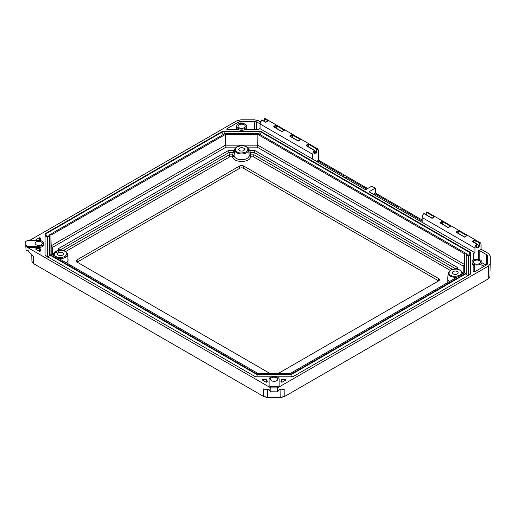 <?xml version="1.0" encoding="UTF-8"?>
<svg xmlns="http://www.w3.org/2000/svg" width="516" height="516" viewBox="0 0 516 516"><rect width="100%" height="100%" fill="white"/><g stroke="black" fill="none" stroke-linecap="round" stroke-linejoin="round"><path stroke-width="0.77" d="M269.881 373.403L77.148 262.134L239.598 168.345A2.87 1.658 180 0 1 243.662 168.345L438.6 280.891L278.356 373.403M438.6 278.55A2.87 1.658 180 0 1 439.438 279.717A2.87 1.658 180 0 1 438.6 280.891L438.6 278.55L243.662 165.997A2.87 1.658 180 0 0 239.598 165.997L77.148 259.787A2.87 1.658 180 0 0 76.31 260.961A2.87 1.658 180 0 0 77.148 262.134L77.148 259.787M67.906 258.039L68.002 263.786M447.753 282.536L447.862 276.795M452.39 269.313L254.169 154.871L250.557 154.871L250.305 152.459L254.188 152.459L253.575 156.851L250.557 156.851L250.557 154.871L249.189 155.677L250.557 156.851C250.131 162.94 233.142 162.94 232.716 156.851L234.083 155.755L232.716 154.871L232.716 156.851L229.685 156.851L65.648 251.556M249.189 155.677L248.622 149.646A7.005 4.044 180 0 1 241.636 153.942A7.005 4.044 180 0 1 234.651 149.646L234.335 153.265L232.968 152.459L229.065 152.459L228.472 150.479L58.385 248.673L59.817 250.208L229.065 152.459L229.685 156.851M263.566 396.443L267.475 397.642L280.762 397.642L284.826 396.353L280.762 397.326L267.475 397.326L263.412 396.353L33.598 263.67L31.915 261.367L31.779 254.981L31.915 261.328M264.405 396.907L263.412 396.353L263.347 388.941L267.314 389.928L267.856 389.058L268.63 389.303L270.629 391.844M234.335 153.265L234.083 155.677M254.788 150.479L254.188 152.459L455.925 268.965L457.363 267.436L254.788 150.479L249.828 150.479L248.499 149.646M490.2 263.773L489.923 276.608L490.2 263.689L488.517 266.037L277.421 387.916L277.608 391.844L270.855 391.786L270.816 387.916L25.8 246.455L26.116 250.673L28.07 250.421L29.431 252.588L33.437 256.207L33.598 263.67M489.923 276.57L488.239 278.911L284.826 396.353L284.89 388.941L280.923 389.928L278.795 389.928M63.358 250.557L229.085 154.871L232.716 154.871L233.445 150.479L228.472 150.479M248.377 148.743L249.828 150.479L250.305 152.459L248.938 153.265M234.774 149.646L233.445 150.479L234.896 148.743M461.994 272.074L463.245 273.59M52.503 254.84L53.767 253.317M314.212 150.504L316.45 151.794L314.567 153.787L314.244 153.258M275.525 127.775A1.574 0.909 -60 0 1 275.918 127.839A1.574 0.909 -60 0 1 276.176 128.149M291.772 137.153A1.574 0.909 -60 0 1 292.166 137.217A1.574 0.909 -60 0 1 292.417 137.527M308.02 146.531A1.574 0.909 -60 0 1 308.413 146.602A1.574 0.909 -60 0 1 308.665 146.905M441.857 223.809A1.574 0.909 -60 0 1 442.251 223.873A1.574 0.909 -60 0 1 442.509 224.183M458.105 233.187A1.574 0.909 -60 0 1 458.498 233.251A1.574 0.909 -60 0 1 458.75 233.561M474.346 242.565A1.574 0.909 -60 0 1 474.739 242.63A1.574 0.909 -60 0 1 474.997 242.939M29.56 240.469L236.902 120.763L240.959 119.796L254.478 119.796L258.542 120.763L260.464 121.879M318.346 150.646L316.689 148.505L317.43 148.711L318.346 150.646L318.604 160.218L367.663 188.54M312.361 158.876L312.328 154.123L260.103 123.969L260.064 128.684L365.528 189.772L371.797 186.153L375.261 188.153L375.261 192.926L422.191 220.022M475.075 242.984L475.113 240.404L479.009 242.655L479.409 242.449A4.257 2.457 120 0 1 480.144 242.649A4.257 2.457 120 0 1 481.028 244.571L481.06 249.241L488.517 253.543L490.2 255.884L490.2 263.689M277.608 391.844L279.608 389.303L280.382 389.058L280.923 389.928M236.27 147.131L226.073 147.131L225.479 145.151L225.382 134.45L257.871 134.45L257.781 145.151L257.187 147.131L246.996 147.131M243.694 148.202A2.909 1.677 180 0 1 244.545 149.388A2.909 1.677 180 0 1 241.636 151.065A2.909 1.677 180 0 1 238.727 149.388A2.909 1.677 180 0 1 240.527 147.834A2.909 1.677 180 0 1 243.694 148.202M463.155 273.28L463.155 266.05L464.594 264.553L464.819 253.93L464.819 272.687L290.366 373.403L257.871 373.403L50.929 253.93L50.929 235.167L51.155 245.797L52.593 247.293L52.593 254.549M453.203 273.906A2.909 1.677 0 0 0 456.37 274.267A2.909 1.677 0 0 0 458.163 272.719A2.909 1.677 0 0 0 455.26 271.042A2.909 1.677 0 0 0 452.351 272.719A2.909 1.677 0 0 0 453.203 273.906M62.559 252.775A2.909 1.677 180 0 1 63.41 253.962A2.909 1.677 180 0 1 60.507 255.639A2.909 1.677 180 0 1 57.599 253.962A2.909 1.677 180 0 1 59.392 252.408A2.909 1.677 180 0 1 62.559 252.775M479.538 260.67A3.593 2.07 180 0 1 480.59 262.109A3.593 2.07 180 0 1 477.003 264.205A3.593 2.07 180 0 1 473.411 262.109A3.593 2.07 180 0 1 475.649 260.212A3.593 2.07 180 0 1 479.538 260.67M244.165 124.775A3.593 2.07 180 0 1 245.216 126.22A3.593 2.07 180 0 1 241.63 128.316A3.593 2.07 180 0 1 238.037 126.22A3.593 2.07 180 0 1 240.275 124.324A3.593 2.07 180 0 1 244.165 124.775M276.653 377.802A3.593 2.07 180 0 1 277.705 379.266A3.593 2.07 180 0 1 274.119 381.337A3.593 2.07 180 0 1 270.526 379.266A3.593 2.07 180 0 1 272.745 377.351A3.593 2.07 180 0 1 276.653 377.802M36.204 244.842A3.593 2.07 180 0 1 35.153 243.378A3.593 2.07 180 0 1 38.745 241.301A3.593 2.07 180 0 1 42.338 243.378A3.593 2.07 180 0 1 40.119 245.294A3.593 2.07 180 0 1 36.204 244.842M316.772 151.794L316.45 148.802L316.772 151.794C315.953 154.168 315.102 154.658 314.225 153.265L314.134 150.33L312.651 154.123L312.69 158.876M308.781 144.377L308.858 143.983L316.689 148.505L316.45 148.802L308.781 144.377L308.742 146.95M308.794 144.286L306.465 145.712L313.973 150.046M284.142 130.148L276.292 125.62L276.254 128.194M276.292 125.62L273.977 126.955L282.026 131.599M300.389 139.533L292.533 134.999L292.495 137.572M292.533 134.999L290.224 136.334L298.267 140.978M442.586 224.221L442.638 221.564L440.309 222.983L448.359 227.633M458.827 233.606L458.885 230.942L456.55 232.361L464.6 237.012M475.113 240.404L472.779 241.675L476.694 243.997L476.739 247.1C476.326 249.067 479.712 247.112 479.293 245.629L478.964 245.622A1.574 0.909 -60 0 1 478.268 247.196A1.574 0.909 -60 0 1 477.068 247.609A1.574 0.909 -60 0 1 476.758 247.087L477.068 247.609M271.5 376.79L256.639 376.79A2.87 1.658 180 0 1 254.607 376.299L45.911 255.813A2.87 1.658 180 0 1 45.073 254.64L45.073 234.458A2.87 1.658 180 0 1 45.911 233.284L222.119 131.554A2.87 1.658 180 0 1 224.144 131.064L259.109 131.064A2.87 1.658 180 0 1 261.141 131.554L469.837 252.04A2.87 1.658 180 0 1 470.676 253.214L470.676 273.403A2.87 1.658 180 0 1 469.837 274.57L293.63 376.299A2.87 1.658 180 0 1 291.598 376.79L276.737 376.79M280.936 381.627A6.895 3.98 0 0 0 281.278 380.389A6.895 3.98 0 0 0 281.233 379.924A0.69 0.4 180 0 1 281.917 379.479L285.167 379.479A0.69 0.4 180 0 1 285.651 380.157L282.4 382.034A0.69 0.4 180 0 1 281.917 382.15L281.588 382.15A0.69 0.4 180 0 1 280.936 381.627L280.936 381.879M267.301 381.627A0.69 0.4 180 0 1 266.643 382.15L266.32 382.15A0.69 0.4 180 0 1 265.83 382.034L262.586 380.157A0.69 0.4 180 0 1 263.07 379.479L266.32 379.479A0.69 0.4 180 0 1 267.004 379.924A6.895 3.98 0 0 0 266.959 380.389A6.895 3.98 0 0 0 267.301 381.627L267.301 381.879M35.92 240.469A0.69 0.4 180 0 1 35.785 240.237L35.785 240.05A0.69 0.4 180 0 1 35.985 239.766L39.235 237.889A0.69 0.4 180 0 1 40.409 238.173L40.409 240.05A0.69 0.4 180 0 1 39.642 240.443A6.895 3.98 0 0 0 37.668 240.469M35.785 248.86A0.69 0.4 180 0 1 36.688 248.486A6.895 3.98 0 0 0 39.642 248.654A0.69 0.4 180 0 1 40.409 249.047L40.409 250.924A0.69 0.4 180 0 1 39.235 251.208L35.985 249.331A0.69 0.4 180 0 1 35.785 249.047L35.785 249.047M473.178 260.277L473.178 254.014A0.916 0.529 180 0 1 473.443 253.633L474.972 252.756L368.992 191.771L375.261 188.153M260.064 128.497L260.032 123.879L261.618 119.964L265.779 122.331L267.088 121.183M260 128.536L258.381 129.471A0.916 0.529 180 0 1 257.729 129.626L246.783 129.626A0.916 0.529 180 0 1 245.861 129.09A0.916 0.529 180 0 1 245.984 128.832A4.999 2.883 180 0 1 238.095 129.458A4.999 2.883 180 0 1 237.276 128.832A0.916 0.529 180 0 1 237.392 129.09A0.916 0.529 180 0 1 236.476 129.626L227.679 129.626A0.916 0.529 180 0 1 226.756 129.09A0.916 0.529 180 0 1 227.027 128.716L238.85 121.892A2.986 1.722 180 0 1 240.959 121.389L254.478 121.389A2.986 1.722 180 0 1 256.587 121.892L260.032 123.879L260 128.587M27.529 246.28L38.745 246.28A5.031 2.902 0 0 0 43.776 243.378L43.776 244.552A5.031 2.902 180 0 1 38.745 247.454L27.529 247.454L27.529 246.28L25.8 245.281L25.8 246.455M481.06 249.241L478.461 250.737A0.916 0.529 180 0 1 479.764 250.737L486.569 254.665A2.986 1.722 180 0 1 487.446 255.884L487.446 263.689A2.986 1.722 180 0 1 486.569 264.908L474.746 271.738A0.916 0.529 180 0 1 473.746 271.855A0.916 0.529 180 0 1 473.178 271.364L473.178 266.282A0.916 0.529 180 0 1 474.546 265.817A4.999 2.883 180 0 1 472.005 263.308L472.005 262.134A4.999 2.883 180 0 1 475.088 259.471A4.999 2.883 180 0 1 480.531 260.096A4.999 2.883 180 0 1 481.996 262.134A4.999 2.883 180 0 1 477.003 265.018A4.999 2.883 180 0 1 472.005 262.134M25.8 245.281L25.8 241.469L27.529 240.469L38.745 240.469A5.031 2.902 0 0 1 43.776 243.378M318.346 150.833L318.604 160.218M480.144 242.649L427.351 212.166A4.257 2.457 120 0 0 426.616 211.973L426.538 212.366L426.545 211.992M423.9 213.514L424.223 213.701L423.823 213.579A4.257 2.457 120 0 0 422.211 217.565L422.172 222.273M375.261 192.926L374.352 193.455L398.803 207.574L397.584 208.277M399.648 209.47L400.868 208.767L422.185 221.067M374.352 193.455L374.352 194.867M318.559 160.257L317.701 160.747L344.224 176.059L342.998 176.762M345.062 177.956L346.288 177.252L366.753 189.069M279.15 385.742L277.421 386.742L277.421 387.916L270.816 387.916L270.816 386.742L269.088 385.742L269.088 379.266A5.031 2.902 180 0 1 274.119 376.364A5.031 2.902 180 0 1 279.15 379.266L279.15 386.916M280.762 397.642L280.917 389.909M269.442 389.928L267.314 389.928M269.088 386.916L269.088 385.742M267.314 389.909L267.475 397.642M238.095 128.284A4.999 2.883 0 0 0 243.539 128.91A4.999 2.883 0 0 0 246.622 126.246A4.999 2.883 0 0 0 241.63 123.356A4.999 2.883 0 0 0 236.631 126.246A4.999 2.883 0 0 0 238.095 128.284M277.421 386.742L270.816 386.742M317.701 162.159L317.701 160.747M308.858 143.983A4.257 2.457 120 0 0 306.065 145.589L314.134 150.33L314.225 153.078M312.651 154.123L314.134 150.33M283.336 130.561L282.026 131.709A4.257 2.457 -60 0 1 284.813 130.103L276.305 125.53M276.363 125.227A4.257 2.457 120 0 0 273.577 126.833L282.026 131.709M299.583 139.939L298.267 141.094A4.257 2.457 -60 0 1 301.06 139.481L292.553 134.908M292.611 134.605A4.257 2.457 120 0 0 289.818 136.211L298.267 141.094M265.779 122.331A4.257 2.457 -60 0 1 268.565 120.725L264.508 118.377L264.231 121.254L264.508 118.377A4.257 2.457 120 0 1 265.243 118.577L317.43 148.711C317.746 148.524 318.075 149.201 318.417 150.737L318.565 157.49M448.352 227.743A4.257 2.457 -60 0 1 451.145 226.131L442.696 221.254A4.257 2.457 120 0 0 439.909 222.867L448.352 227.743L449.668 226.589M451.145 226.131L450.758 226.253L451.145 226.131M464.6 237.121A4.257 2.457 -60 0 1 467.393 235.509L458.943 230.633A4.257 2.457 120 0 0 456.15 232.245L464.6 237.121L465.916 235.967M467.393 235.509L467.006 235.631L467.393 235.509M479.409 242.449L475.184 240.011A4.257 2.457 120 0 0 472.398 241.623L476.694 243.997L476.81 247.003L476.765 243.958L472.74 241.636M476.623 244.062A4.257 2.457 120 0 0 475.004 248.048L474.972 252.756M423.823 213.579L432.111 218.365L433.421 217.21M432.111 218.365A4.257 2.457 -60 0 1 434.898 216.752L426.616 211.973M40.409 238.173L40.409 240.05M473.178 271.364L473.178 266.282M487.446 263.689L487.446 255.884M400.868 210.173L400.868 208.767M346.288 178.665L346.288 177.252M50.929 235.167L225.382 134.45M257.871 134.45L464.819 253.93M49.491 254.272L257.278 374.235L290.96 374.235L466.251 273.029L466.251 253.582L258.471 133.618L224.789 133.618L49.491 234.825L49.491 254.814L257.278 374.777L290.96 374.777L290.96 374.235M468.438 255.407L466.896 255.246L466.251 254.13L468.457 255.485L468.457 275.363L468.47 255.555A2.206 1.8 180 0 0 470.676 253.756A2.87 1.658 0 0 0 469.837 252.582L469.837 252.04M47.285 236.728A0.664 0.387 0 0 0 47.279 236.799L47.279 256.6L47.285 236.728L49.491 235.373L47.472 236.528A2.206 1.271 60 0 1 45.911 233.825L45.911 233.284M257.278 374.235L256.891 376.79M466.251 273.029L466.251 273.57C466.393 274.686 467.122 275.46 468.438 275.899M466.251 273.57L290.96 374.777L291.346 376.79M47.311 257.136C48.627 256.704 49.355 255.923 49.491 254.814M47.311 236.65L48.846 236.489L49.491 235.373M243.662 168.345L243.662 165.997M239.598 168.345L239.598 165.997M450.107 270.32L253.575 156.851M234.083 155.755A7.585 4.38 0 0 0 241.636 159.734A7.585 4.38 0 0 0 249.189 155.755M457.124 277.131A7.005 4.044 180 0 1 448.269 272.983L447.688 278.414A7.585 4.38 0 0 0 449.494 281.536M66.261 262.779A7.585 4.38 0 0 0 68.08 259.658L67.493 254.227A7.005 4.044 180 0 1 61.133 258.503A7.005 4.044 180 0 1 58.618 258.368M462.336 274.119A7.082 4.089 0 0 0 462.33 273.744L462.246 272.983A7.005 4.044 180 0 1 462.007 274.306M53.761 255.562A7.005 4.044 180 0 1 53.516 254.227L53.438 254.988A7.082 4.089 0 0 0 53.425 255.368M284.671 396.443L283.832 396.907M58.385 248.673L58.385 250.389M246.1 146.808C248.467 147.879 248.467 149.601 246.1 151.962C242.004 153.329 239.031 153.329 237.173 151.962C234.806 150.891 234.806 149.176 237.173 146.808C241.269 145.441 244.242 145.441 246.1 146.808M457.363 269.139L457.363 267.436M459.724 270.139C462.084 271.21 462.084 272.932 459.724 275.299C455.628 276.66 452.648 276.66 450.791 275.299C448.43 274.222 448.43 272.506 450.791 270.139C454.886 268.778 457.866 268.778 459.724 270.139M64.971 251.382C67.338 252.453 67.338 254.175 64.971 256.536C60.875 257.903 57.895 257.903 56.038 256.536C53.677 255.465 53.677 253.749 56.038 251.382C60.133 250.015 63.113 250.015 64.971 251.382M476.771 244.352L478.964 245.622L479.009 242.655M488.517 266.037L488.239 278.911M226.073 147.131L52.593 247.293M51.155 254.059L51.155 245.797L225.479 145.151L257.781 145.151L464.594 264.553L464.594 272.816M463.155 266.05L257.187 147.131M268.436 120.699L265.798 122.169L261.909 119.912L265.779 122.221M267.894 120.77L264.269 118.68M442.625 221.648L450.474 226.182M458.866 231.026L466.716 235.56M432.111 218.255L424.223 213.701M426.538 212.36L426.5 214.94L426.538 212.366L434.227 216.804M280.93 389.625L279.117 389.625M269.12 389.625L267.307 389.625M260.032 123.879L261.715 119.989A4.257 2.457 120 0 0 260.103 123.969M479.338 242.475L479.293 245.629M473.443 253.633L473.443 260.109M478.461 259.374L478.461 250.737M468.354 255.343A0.664 0.387 -0 0 0 468.276 255.285A2.206 1.271 120 0 0 469.837 252.582L261.141 132.096L261.141 131.554M259.987 134.502A2.206 1.271 120 0 0 261.141 132.096A2.87 1.658 0 0 0 259.109 131.612L259.109 131.064M259.109 133.992L259.109 131.612L224.144 131.612L224.144 131.064M224.144 133.992L224.144 131.612A2.87 1.658 0 0 0 222.119 132.096L222.119 131.554M223.267 134.502A2.206 1.271 60 0 1 222.119 132.096L45.911 233.825A2.87 1.658 0 0 0 45.073 234.999A2.206 1.8 -0 0 0 47.279 236.799M285.167 380.44L285.167 379.479M281.917 382.15L281.917 379.479M266.32 379.479L266.32 382.15M263.07 380.44L263.07 379.479M35.985 239.766L35.985 240.469M39.235 240.424L39.235 237.889M36.688 248.486L36.688 249.738M39.642 251.324L39.642 248.654M475.004 248.048L422.211 217.565M474.546 265.817L474.546 271.822M486.569 264.908L486.569 254.665M486.182 265.134L481.996 262.721M479.764 259.729L479.764 250.737M38.745 247.454L38.745 246.28M256.587 121.892L256.587 129.626M254.478 129.626L254.478 121.389M240.959 121.389L240.959 123.382M238.85 123.846L238.85 121.892M227.027 128.716L227.027 129.471M237.276 129.355L237.276 128.832M245.984 128.832L245.984 129.355M280.827 389.909L278.814 389.909M269.423 389.909L267.404 389.909M270.842 391.844L277.395 391.844M468.276 255.285L466.251 254.117M484.227 266.262L481.996 264.972M248.622 149.646C248.738 148.879 248.009 147.918 246.448 146.776C243.204 145.228 239.985 145.235 236.792 146.789L234.651 149.646M462.246 272.983C462.355 272.209 461.633 271.255 460.066 270.107C456.821 268.565 453.609 268.565 450.416 270.126L448.269 272.983M58.585 251.782C55.283 252.537 53.561 253.608 53.438 254.988M67.493 254.227C67.609 253.453 66.88 252.492 65.313 251.35C64.416 249.667 53.761 249.473 53.516 254.227M306.407 145.602L314.089 150.04L314.567 153.787M284.677 130.084L282.039 131.548M282.052 131.541L273.919 126.846M300.925 139.462L298.287 140.926L290.166 136.224M264.16 121.215L264.205 118.583L265.243 118.577M448.385 227.569L440.251 222.88M451.01 226.111L448.372 227.582M464.626 236.954L456.499 232.258M467.257 235.49L464.619 236.96M432.137 218.191L424.068 213.534M434.762 216.733L432.131 218.204M426.435 214.901L426.474 212.134M281.278 380.389L281.278 382.111M266.959 380.389L266.959 382.111M481.996 262.134L481.996 267.552M246.622 129.613L246.622 126.246M236.631 129.613L236.631 126.246M270.758 391.883L277.473 391.883"/></g></svg>
